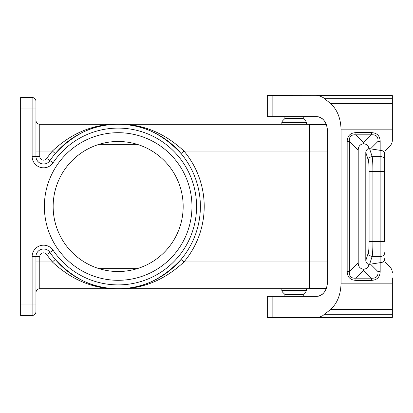 <?xml version="1.0" encoding="UTF-8"?>
<svg xmlns="http://www.w3.org/2000/svg" width="413" height="413" viewBox="0 0 413 413"><rect width="100%" height="100%" fill="white"/><g stroke="black" fill="none" stroke-linecap="round" stroke-linejoin="round"><path stroke-width="0.62" d="M35.946 120.457C36.179 122.775 37.449 124.05 39.767 124.282A3.825 3.825 0 0 1 35.946 120.457C36.189 122.764 37.464 124.039 39.772 124.282L309.368 124.282L309.368 288.718L39.772 288.718L39.772 256.654L35.946 256.654A7.646 7.646 0 0 1 49.942 252.384A82.218 82.218 0 0 0 172.438 268.259A82.218 82.218 0 0 0 172.438 144.741A82.218 82.218 0 0 0 49.942 160.616L46.767 158.484A86.043 86.043 0 0 1 52.374 151.05L35.946 151.05M327.664 261.95L183.955 261.95L181.033 259.483C162.206 279.503 141.251 289.25 118.164 288.718L118.164 288.718C95.078 289.25 74.123 279.503 55.296 259.483L52.374 261.95L35.946 261.95M32.121 315.486L32.121 304.014L20.65 304.014L20.65 315.486L32.121 315.486A3.825 3.825 0 0 0 35.946 311.66L35.946 256.654A7.646 7.646 0 0 1 49.942 252.384L46.767 254.516A3.825 3.825 0 0 0 39.772 256.654M20.65 304.014L20.65 97.514L32.121 97.514A3.825 3.825 0 0 1 35.946 101.34L35.946 108.986L35.946 101.34M392.35 135.072L392.35 140.198A7.919 7.646 -90 0 1 390.109 145.794L385.819 150.234A3.96 3.825 -90 0 0 384.704 153.032L384.704 171.39L384.704 153.032A3.96 3.825 -90 0 1 385.819 150.234L390.109 145.794M324.701 314.324L392.35 314.324L392.35 317.396L316.668 317.396L319.652 316.998L322.538 315.811L330.343 309.673C337.199 303.55 340.771 294.722 341.055 283.179L341.055 129.821C340.771 118.278 337.199 109.45 330.343 103.327L323.09 97.514L320.24 96.177L317.865 95.666L267.304 95.604L267.304 116.636L316.952 116.636C321.123 116.858 324.262 119.533 326.378 124.664L309.368 124.664M316.668 317.396L267.304 317.396L267.304 296.364L316.952 296.364C321.123 296.142 324.262 293.467 326.378 288.336L309.368 288.336M384.704 258.61L384.704 259.968A3.96 3.825 90 0 0 385.819 262.766A3.96 3.825 90 0 1 384.704 259.968L384.704 258.61A3.96 3.825 90 0 1 380.879 262.565L369 264.372A25.854 11.471 45 0 1 363.667 269.266L363.667 270.443L355.939 278.171C351.189 278.532 348.995 276.338 349.362 271.589L347.168 271.589L347.168 141.411L349.362 141.411C348.995 136.662 351.189 134.468 355.939 134.829L371.395 134.829L363.667 142.557L355.939 134.829L355.939 132.635C350.327 132.872 347.4 135.794 347.168 141.411M392.35 277.928L392.35 314.324M390.109 267.206L385.819 262.766L390.109 267.206A7.919 7.646 90 0 1 392.35 272.802M123.172 271.315L113.157 271.315M113.157 141.685L118.164 141.489A65.011 65.011 0 0 1 183.171 206.5A65.011 65.011 0 0 1 118.164 271.511A65.011 65.011 0 0 1 53.153 206.5A65.011 65.011 0 0 1 118.164 141.489L123.172 141.685M46.767 254.516A86.043 86.043 0 0 0 52.374 261.95C72.074 280.282 94.004 289.203 118.164 288.718C142.325 289.203 164.255 280.282 183.955 261.95A86.043 86.043 0 0 0 183.955 151.05C164.255 132.718 142.325 123.797 118.164 124.282C94.004 123.797 72.074 132.718 52.374 151.05L55.296 153.517C74.123 133.497 95.078 123.75 118.164 124.282C141.251 123.75 162.206 133.497 181.033 153.517L183.955 151.05L327.664 151.05M35.946 292.543C36.189 290.236 37.464 288.961 39.772 288.718A3.825 3.825 0 0 0 35.946 292.543C36.179 290.225 37.449 288.95 39.767 288.718M32.121 97.514L32.121 156.346L35.946 156.346L35.946 108.986L20.65 108.986M39.772 124.282L39.772 156.346L35.946 156.346A7.646 7.646 0 0 0 49.942 160.616A82.218 82.218 0 0 1 172.438 144.741A82.218 82.218 0 0 1 172.438 268.259A82.218 82.218 0 0 1 49.942 252.384L53.112 250.252A78.393 78.393 0 0 0 169.913 265.389A78.393 78.393 0 0 0 169.913 147.611A78.393 78.393 0 0 0 53.112 162.748L49.942 160.616M118.164 280.303A73.803 73.803 0 0 1 44.361 206.5A73.803 73.803 0 0 1 118.164 132.697A73.803 73.803 0 0 1 191.968 206.5A73.803 73.803 0 0 1 118.164 280.303M53.112 250.252A11.471 11.471 0 0 0 32.121 256.654L32.121 304.014L35.946 304.014L35.946 311.66M284.893 296.364L284.893 294.454L303.25 294.454L305.749 291.955L306.307 290.602L281.836 290.602L281.836 288.718M284.893 294.454L282.394 291.955L305.749 291.955L306.307 290.602L306.307 288.718M303.25 294.454L303.25 296.364M281.836 124.282L281.836 122.398L282.394 121.045L305.749 121.045L306.307 122.398L305.749 121.045L303.25 118.546L284.893 118.546L282.394 121.045L281.836 122.398L306.307 122.398L306.307 124.282M303.25 118.546L303.25 116.636M284.893 118.546L284.893 116.636M275.523 317.396L272.146 317.396L272.146 296.364M316.952 296.364C323.446 295.44 327.019 290.344 327.664 281.067L327.664 131.933C327.019 122.656 323.446 117.56 316.952 116.636M369.098 241.61C369.072 247.222 368.824 250.918 368.355 252.689C368.639 254.878 369.909 256.112 372.165 256.385C372.629 254.021 372.877 249.096 372.908 241.61L372.908 171.39C372.877 163.904 372.629 158.979 372.165 156.615C369.909 156.888 368.639 158.122 368.355 160.311C368.824 162.082 369.072 165.778 369.098 171.39L369.098 241.61L384.704 241.61L384.704 171.39L380.879 171.39L380.879 150.435L369 148.628A25.854 11.471 -45 0 0 363.667 143.734L363.667 142.557M384.704 154.39A3.96 3.825 -90 0 0 380.879 150.435M316.668 95.604L392.35 95.604L392.35 140.198M371.395 280.365L371.395 278.171C376.15 278.532 378.344 276.343 377.978 271.589L380.172 271.589C379.934 277.206 377.012 280.128 371.395 280.365L355.939 280.365L355.939 278.171L371.395 278.171L363.667 270.443M363.667 269.266A25.854 11.471 135 0 1 358.205 262.745L358.205 150.255A25.854 11.471 -135 0 1 363.667 143.734M368.355 160.311L365.794 152.459L365.794 260.541A3.975 3.825 108.1 0 0 369 264.372M371.395 132.635C377.012 132.872 379.934 135.794 380.172 141.411L377.978 141.411C378.344 136.657 376.15 134.468 371.395 134.829L371.395 132.635L355.939 132.635M365.794 152.459A3.975 3.825 -108.1 0 1 369 148.628M275.523 95.604L272.146 95.604L272.146 116.636M137.261 144.359L99.068 144.359M99.068 268.641L137.261 268.641M32.121 256.654L35.946 256.654M39.772 156.346A3.825 3.825 0 0 0 46.767 158.484M32.121 156.346A11.471 11.471 0 0 0 53.112 162.748M384.704 160.311A3.825 3.696 180 0 0 380.879 156.615L372.165 156.615L369.573 148.68M380.172 141.411L380.172 150.435M341.055 129.821L392.35 129.821M341.055 283.179L392.35 283.179M380.172 271.589L380.172 262.565M355.939 280.365C350.327 280.128 347.4 277.206 347.168 271.589M370.538 264.15L377.978 271.589L377.978 262.751M358.205 262.745L349.362 271.589L349.362 141.411L358.205 150.255M384.704 252.689A3.825 3.696 180 0 1 380.879 256.385L380.879 171.39L369.098 171.39M368.355 252.689L365.794 260.541M377.978 150.249L377.978 141.411L370.538 148.85M369.573 264.32L372.165 256.385L380.879 256.385L380.879 262.565M330.343 103.327L392.35 103.327M324.701 98.676L392.35 98.676M330.343 309.673L392.35 309.673M281.836 290.602L282.394 291.955L281.836 290.602"/></g></svg>
